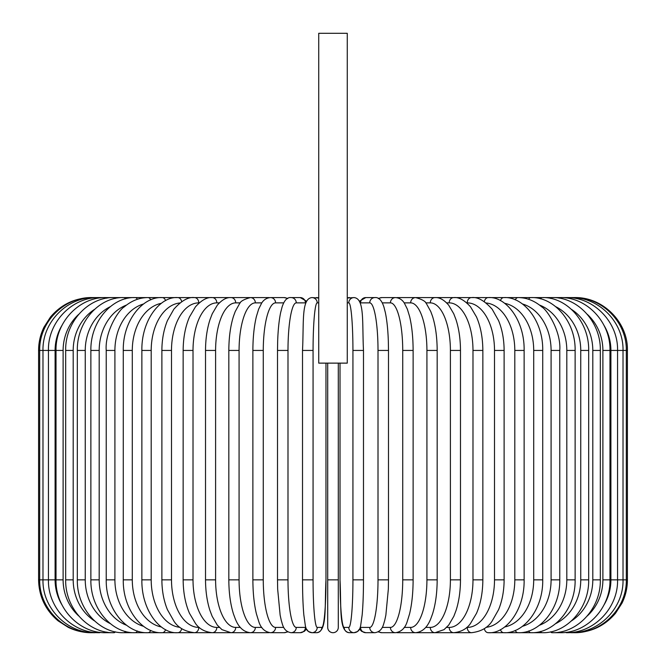 <?xml version="1.0" encoding="UTF-8"?>
<svg xmlns="http://www.w3.org/2000/svg" width="666" height="666" viewBox="0 0 666 666"><rect width="100%" height="100%" fill="white"/><g stroke="black" fill="none" stroke-linecap="round" stroke-linejoin="round"><path stroke-width="1" d="M338.286 363.128L338.286 627.414A5.286 5.286 0 0 1 333 632.7A5.286 5.286 0 0 1 327.714 627.414L327.714 363.128M347.269 33.3L318.731 33.3L318.731 363.128L347.269 363.128L347.269 33.3M338.286 627.414A5.286 5.286 0 0 1 333 632.7A5.286 5.286 0 0 1 327.714 627.414A5.286 5.286 0 0 0 333 632.7A5.286 5.286 0 0 0 338.286 627.414A5.286 5.286 0 0 1 333 632.7A5.286 5.286 0 0 1 327.714 627.414L327.714 579.845L338.286 579.845M91.442 632.7L91.442 632.692C83.283 632.675 75.533 630.877 68.19 627.314L58.075 620.837C45.43 610.089 38.928 596.428 38.586 579.845L38.586 350.441L55.095 350.441L55.095 579.845L38.586 579.845M38.586 350.441C38.611 342.282 40.41 334.532 43.973 327.189L50.45 317.074C61.189 304.429 74.858 297.927 91.442 297.585L92.366 297.585A5.286 0.458 90 0 1 92.432 297.652M627.414 579.845L610.905 579.845L610.905 350.441L627.414 350.441L627.414 579.845C627.389 588.003 625.59 595.754 622.027 603.096L615.55 613.211C604.811 625.857 591.142 632.359 574.558 632.7L574.558 632.7M627.414 350.441C628.138 322.194 602.797 296.853 574.558 297.585L397.535 297.585A5.286 4.97 -90 0 0 396.678 297.669M573.568 632.633A5.286 0.458 90 0 0 573.634 632.7C600.998 633.582 626.881 608.882 626.315 579.845L626.315 350.441C626.839 321.228 600.815 296.67 573.634 297.585A5.286 0.458 -90 0 0 573.568 297.652M570.645 632.509A5.286 0.916 90 0 0 570.887 632.7C598.676 633.441 623.734 608.166 623.018 579.845L623.018 350.441C623.734 322.128 598.676 296.845 570.887 297.585A5.286 0.916 -90 0 0 570.645 297.777M603.937 605.036A47.569 45.954 -90 0 0 610.905 579.845M565.825 632.342A5.286 1.365 90 0 0 566.325 632.7C593.531 633.458 618.248 608.266 617.565 579.845L617.565 350.441C618.248 322.019 593.531 296.828 566.325 297.585A5.286 1.365 -90 0 0 565.825 297.943M610.905 350.441A47.569 45.954 -90 0 0 603.937 325.249M609.981 579.845L602.888 579.845L602.888 350.441L609.981 350.441L609.981 579.845C610.63 608.408 586.388 633.483 559.989 632.7A5.286 1.807 90 0 1 559.157 632.109M587.254 615.975A47.569 44.705 -90 0 0 602.888 579.845M602.888 350.441A47.569 44.705 -90 0 0 587.254 314.31M559.157 298.177A5.286 1.807 -90 0 1 559.989 297.585C586.388 296.803 610.63 321.878 609.981 350.441M600.324 579.845L592.807 579.845L592.807 350.441L600.324 350.441L600.324 579.845C600.948 608.599 577.289 633.524 551.923 632.7L559.989 632.7M571.536 620.854A47.569 43.115 -90 0 0 592.807 579.845M550.682 631.809A5.286 2.231 90 0 0 551.923 632.7M592.807 350.441A47.569 43.115 -90 0 0 571.536 309.432M550.682 298.476A5.286 2.231 -90 0 1 551.923 297.585C577.289 296.761 600.948 321.686 600.324 350.441M588.677 579.845L580.752 579.845L580.752 350.441L588.677 350.441L588.677 579.845C589.26 608.832 566.308 633.582 542.191 632.7A5.286 2.639 90 0 1 540.484 631.443M555.752 623.584A47.569 41.2 -90 0 0 580.752 579.845M580.752 350.441A47.569 41.2 -90 0 0 555.752 306.701M540.484 298.843A5.286 2.639 -90 0 1 542.191 297.585C566.308 296.703 589.26 321.453 588.677 350.441M575.124 579.845L566.808 579.845L566.808 350.441L575.124 350.441L575.124 579.845C575.682 609.115 553.538 633.666 530.869 632.7L542.191 632.7M539.46 625.249A47.569 38.969 -90 0 0 566.808 579.845M528.638 630.985A5.286 3.03 90 0 0 530.869 632.7L518.04 632.7A5.286 3.397 90 0 1 515.243 630.402M566.808 350.441A47.569 38.969 -90 0 0 539.46 305.036M528.638 299.3A5.286 3.03 -90 0 1 530.869 297.585C553.538 296.62 575.682 321.17 575.124 350.441M559.773 579.845L551.09 579.845L551.09 350.441L559.773 350.441L559.773 579.845C560.297 609.457 539.077 633.774 518.04 632.7L488.27 632.7A5.286 4.046 90 0 1 484.324 628.612M522.452 626.306A47.569 36.439 -90 0 0 551.09 579.845M551.09 350.441A47.569 36.439 -90 0 0 522.452 303.979M515.243 299.883A5.286 3.397 -90 0 1 518.04 297.585C526.556 297.594 534.473 300.707 541.783 306.918C547.419 310.056 561.28 331.818 559.773 350.441M542.732 579.845L533.707 579.845L533.707 350.441L542.732 350.441L542.732 579.845C543.24 609.873 523.035 633.924 503.804 632.7A5.286 3.738 90 0 1 500.416 629.645M504.662 626.972A47.569 33.641 -90 0 0 533.707 579.845M533.707 350.441A47.569 33.641 -90 0 0 504.662 303.313M500.416 300.641A5.286 3.738 -90 0 1 503.804 297.585C523.035 296.362 543.24 320.413 542.732 350.441M524.134 579.845L514.801 579.845L514.801 350.441L524.134 350.441L524.134 579.845C524.633 610.364 505.561 634.115 488.27 632.7L503.804 632.7M486.08 627.322A47.569 30.578 -90 0 0 514.801 579.845M514.801 350.441A47.569 30.578 -90 0 0 486.08 302.963M484.324 301.673A5.286 4.046 -90 0 1 488.27 297.585C505.561 296.17 524.633 319.921 524.134 350.441M504.12 579.845L494.505 579.845L494.505 350.441L504.12 350.441L504.12 579.845C504.07 590.817 502.214 600.774 498.559 609.706L492.024 621.236C487.82 627.73 480.994 631.551 471.553 632.7A5.286 4.329 90 0 1 467.224 627.414A47.569 27.289 -90 0 0 494.505 579.845M466.783 627.414L467.224 627.414M494.505 350.441A47.569 27.289 -90 0 0 467.224 302.872L466.783 302.872M467.224 302.872A5.286 4.329 -90 0 1 471.553 297.585C477.68 296.803 484.557 300.691 492.174 309.24L498.543 320.529C502.206 329.47 504.07 339.444 504.12 350.441M482.85 579.845L472.985 579.845L472.985 350.441L482.85 350.441L482.85 579.845C482.767 592.524 480.652 603.679 476.515 613.311L470.396 623.634C466.666 628.895 461.122 631.926 453.779 632.7L471.553 632.7M446.636 627.414L449.2 627.414A47.569 23.785 -90 0 0 472.985 579.845M449.2 627.414A5.286 4.579 90 0 0 453.779 632.7L435.089 632.7A5.286 4.787 90 0 1 430.294 627.414A47.569 20.105 -90 0 0 450.399 579.845L450.399 350.441L460.481 350.441L460.481 579.845L450.399 579.845M472.985 350.441A47.569 23.785 -90 0 0 449.2 302.872L446.636 302.872M449.2 302.872A5.286 4.579 -90 0 1 453.779 297.585C458.866 297.044 464.452 300.125 470.529 306.826L476.498 316.941C480.652 326.581 482.767 337.745 482.85 350.441M425.707 627.414L430.294 627.414M450.399 350.441A47.569 20.105 -90 0 0 430.294 302.872L425.707 302.872M430.294 302.872A5.286 4.787 -90 0 1 435.089 297.585C439.527 297.294 444.072 299.842 448.709 305.211L453.746 313.769L455.96 319.53C458.924 328.671 460.431 338.969 460.481 350.441M437.171 579.845L426.923 579.845L426.923 350.441L437.171 350.441L437.171 579.845C437.112 593.006 435.539 604.453 432.45 614.202L430.702 618.93C428.971 623.068 425.166 631.701 415.617 632.7L435.089 632.7L444.039 629.636L448.718 625.074L453.846 616.283L456.035 610.522C458.949 601.431 460.431 591.2 460.481 579.845M404.179 627.414L410.647 627.414A47.569 16.267 -90 0 0 426.923 579.845M410.647 627.414A5.286 4.97 90 0 0 415.617 632.7L397.535 632.7A5.286 4.97 90 0 1 396.678 632.617M426.923 350.441A47.569 16.267 -90 0 0 410.647 302.872L404.179 302.872M410.647 302.872A5.286 4.97 -90 0 1 415.617 297.585C422.152 299.3 425.824 301.457 426.648 304.054L430.752 311.488L432.509 316.25C435.556 325.974 437.112 337.371 437.171 350.441M413.12 579.845L402.73 579.845L402.73 350.441L413.12 350.441L413.12 579.845C413.078 592.84 411.896 604.17 409.59 613.836L407.326 621.203C405.294 628.021 401.357 631.851 395.521 632.7A5.286 5.103 90 0 1 390.418 627.414A47.569 12.313 -90 0 0 402.73 579.845M382.242 627.414L390.418 627.414M402.73 350.441A47.569 12.313 -90 0 0 390.418 302.872L382.242 302.872M378.696 631.584A5.286 5.103 90 0 0 381.843 632.7L395.521 632.7M378.696 298.701A5.286 5.103 -90 0 1 381.843 297.585L378.18 298.401M390.418 302.872A5.286 5.103 -90 0 1 395.521 297.585L381.843 297.585M388.494 579.845L378.005 579.845L378.005 350.441L388.494 350.441L388.494 579.845L388.336 589.169L385.864 615.109L384.732 620.404C383.45 624.15 382.767 631.426 374.95 632.7A5.286 5.203 90 0 1 369.738 627.414A47.569 8.258 -90 0 0 378.005 579.845M360.173 627.364A47.569 8.258 -90 0 0 360.564 627.414L369.738 627.414M378.005 350.441A47.569 8.258 -90 0 0 369.738 302.872L360.564 302.872A47.569 8.258 -90 0 0 360.173 302.922M360.564 627.414A5.286 5.203 90 0 0 365.767 632.7L374.95 632.7L365.767 632.7L361.763 631.41L359.482 629.095L357.509 631.534L354.054 632.7A5.286 5.27 90 0 1 348.784 627.414A47.569 4.146 -90 0 0 352.93 579.845L352.93 350.441L363.486 350.441L363.486 579.845L352.93 579.845M360.564 302.872A5.286 5.203 -90 0 1 365.767 297.585L359.482 301.19M369.738 302.872A5.286 5.203 -90 0 1 374.95 297.585L365.767 297.585M344.18 627.414A5.286 5.27 90 0 0 349.45 632.7C338.736 631.718 341.433 608.299 340.018 579.845L340.018 363.128L340.035 579.845A47.569 4.146 -90 0 0 344.18 627.414L348.784 627.414M352.93 350.441A47.569 4.146 -90 0 0 348.784 302.872L347.269 302.872M347.269 298.06A5.286 5.27 -90 0 1 349.45 297.585L347.269 298.018L354.054 297.585C364.768 298.568 362.071 321.986 363.486 350.441M348.784 302.872A5.286 5.27 -90 0 1 354.054 297.585M318.731 302.872L317.216 302.872A47.569 4.146 90 0 0 313.07 350.441L313.07 579.845L302.539 579.845C302.53 593.548 302.972 605.236 303.838 614.909L305.311 625.457C306.01 629.978 308.225 632.384 311.946 632.7A5.286 5.27 -90 0 0 317.216 627.414L321.82 627.414A47.569 4.146 90 0 0 325.965 579.845L325.965 363.128L325.965 579.845C324.567 608.299 327.264 631.718 316.55 632.7A5.286 5.27 -90 0 0 321.82 627.414M313.07 579.845A47.569 4.146 90 0 0 317.216 627.414M302.514 579.845L302.514 350.441L313.07 350.441M317.216 302.872A5.286 5.27 90 0 0 311.946 297.585L318.731 298.018L316.55 297.585A5.286 5.27 90 0 1 318.731 298.06M305.827 302.922A47.569 8.258 90 0 0 305.436 302.872L296.262 302.872A47.569 8.258 90 0 0 287.995 350.441L287.995 579.845L277.506 579.845L277.664 589.169L280.136 615.109L281.268 620.404C282.55 624.15 283.233 631.426 291.05 632.7A5.286 5.203 -90 0 0 296.262 627.414L305.436 627.414A47.569 8.258 90 0 0 305.827 627.364M287.995 579.845A47.569 8.258 90 0 0 296.262 627.414M277.506 579.845L277.506 350.441L287.995 350.441M311.946 632.7L316.55 632.7L311.946 632.7L308.491 631.534L306.518 629.095L304.237 631.41L300.233 632.7L291.05 632.7L300.233 632.7A5.286 5.203 -90 0 0 305.436 627.414M306.518 301.19L300.233 297.585A5.286 5.203 90 0 1 305.436 302.872M300.233 297.585L291.05 297.585A5.286 5.203 90 0 1 296.262 302.872M283.758 302.872L275.582 302.872A47.569 12.313 90 0 0 263.27 350.441L263.27 579.845L252.88 579.845C252.922 592.84 254.104 604.17 256.41 613.836L258.674 621.203C260.706 628.021 264.643 631.851 270.479 632.7A5.286 5.103 -90 0 0 275.582 627.414L283.758 627.414M263.27 579.845A47.569 12.313 90 0 0 275.582 627.414M252.88 579.845L252.88 350.441L263.27 350.441M270.479 632.7L284.157 632.7A5.286 5.103 -90 0 0 287.304 631.584M287.82 298.401L284.157 297.585A5.286 5.103 90 0 1 287.304 298.701M284.157 297.585L270.479 297.585A5.286 5.103 90 0 1 275.582 302.872M261.821 302.872L255.353 302.872A47.569 16.267 90 0 0 239.077 350.441L239.077 579.845L228.829 579.845C228.888 593.006 230.461 604.453 233.55 614.202L235.298 618.93C237.029 623.068 240.834 631.701 250.383 632.7A5.286 4.97 -90 0 0 255.353 627.414L261.821 627.414M239.077 579.845A47.569 16.267 90 0 0 255.353 627.414M228.829 579.845L228.829 350.441L239.077 350.441M238.653 632.7L268.465 632.7A5.286 4.97 -90 0 0 269.322 632.617M269.53 297.635L268.465 297.585A5.286 4.97 90 0 1 269.322 297.669M92.432 632.633A5.286 0.458 -90 0 1 92.366 632.7C65.002 633.582 39.119 608.882 39.685 579.845L39.685 350.441C39.161 321.228 65.185 296.67 92.366 297.585L250.383 297.585A5.286 4.97 90 0 1 255.353 302.872M240.293 302.872L235.706 302.872A47.569 20.105 90 0 0 215.601 350.441L215.601 579.845L205.519 579.845C205.569 591.2 207.051 601.431 209.965 610.522L212.154 616.283L217.282 625.074L221.961 629.636L230.911 632.7A5.286 4.787 -90 0 0 235.706 627.414L240.293 627.414M215.601 579.845A47.569 20.105 90 0 0 235.706 627.414M205.519 579.845L205.519 350.441L215.601 350.441M205.519 350.441C205.569 338.969 207.076 328.671 210.04 319.53L212.254 313.769L217.291 305.211C221.928 299.842 226.473 297.294 230.911 297.585A5.286 4.787 90 0 1 235.706 302.872M219.364 302.872L216.8 302.872A47.569 23.785 90 0 0 193.015 350.441L193.015 579.845L183.15 579.845C183.233 592.524 185.348 603.679 189.485 613.311L195.604 623.634C199.334 628.895 204.878 631.926 212.221 632.7A5.286 4.579 -90 0 0 216.8 627.414L219.364 627.414M193.015 579.845A47.569 23.785 90 0 0 216.8 627.414M183.15 579.845L183.15 350.441L193.015 350.441M183.15 350.441C183.233 337.745 185.348 326.581 189.502 316.941L195.471 306.826C201.548 300.125 207.134 297.044 212.221 297.585A5.286 4.579 90 0 1 216.8 302.872M199.217 302.872L198.776 302.872A47.569 27.289 90 0 0 171.495 350.441L171.495 579.845L161.88 579.845C161.93 590.817 163.786 600.774 167.441 609.706L173.976 621.236C178.18 627.73 185.006 631.551 194.447 632.7A5.286 4.329 -90 0 0 198.776 627.414L199.217 627.414M171.495 579.845A47.569 27.289 90 0 0 198.776 627.414M161.88 579.845L161.88 350.441L171.495 350.441M161.88 350.441C161.93 339.444 163.794 329.47 167.457 320.529L173.826 309.24C181.443 300.691 188.32 296.803 194.447 297.585A5.286 4.329 90 0 1 198.776 302.872M179.92 302.963A47.569 30.578 90 0 0 151.199 350.441L151.199 579.845L141.866 579.845C141.367 610.364 160.439 634.115 177.73 632.7A5.286 4.046 -90 0 0 181.676 628.612M151.199 579.845A47.569 30.578 90 0 0 179.92 627.322M141.866 579.845L141.866 350.441L151.199 350.441M141.866 350.441C141.367 319.921 160.439 296.17 177.73 297.585A5.286 4.046 90 0 1 181.676 301.673M161.339 303.313A47.569 33.641 90 0 0 132.293 350.441L132.293 579.845L123.268 579.845C122.76 609.873 142.965 633.924 162.196 632.7A5.286 3.738 -90 0 0 165.584 629.645M132.293 579.845A47.569 33.641 90 0 0 161.339 626.972M123.268 579.845L123.268 350.441L132.293 350.441M123.268 350.441C122.76 320.413 142.965 296.362 162.196 297.585A5.286 3.738 90 0 1 165.584 300.641M143.548 303.979A47.569 36.439 90 0 0 114.91 350.441L114.91 579.845L106.227 579.845C105.703 609.457 126.923 633.774 147.96 632.7A5.286 3.397 -90 0 0 150.757 630.402M114.91 579.845A47.569 36.439 90 0 0 143.548 626.306M106.227 579.845L106.227 350.441L114.91 350.441M106.227 350.441C104.72 331.818 118.581 310.056 124.217 306.918C131.527 300.707 139.444 297.594 147.96 297.585A5.286 3.397 90 0 1 150.757 299.883M126.54 305.036A47.569 38.969 90 0 0 99.192 350.441L99.192 579.845L90.876 579.845C90.318 609.115 112.462 633.666 135.131 632.7A5.286 3.03 -90 0 0 137.363 630.985M99.192 579.845A47.569 38.969 90 0 0 126.54 625.249M90.876 579.845L90.876 350.441L99.192 350.441M90.876 350.441C90.318 321.17 112.462 296.62 135.131 297.585A5.286 3.03 90 0 1 137.363 299.3M110.248 306.701A47.569 41.2 90 0 0 85.248 350.441L85.248 579.845L77.323 579.845C76.74 608.832 99.692 633.582 123.809 632.7A5.286 2.639 -90 0 0 125.516 631.443M85.248 579.845A47.569 41.2 90 0 0 110.248 623.584M77.323 579.845L77.323 350.441L85.248 350.441M77.323 350.441C76.74 321.453 99.692 296.703 123.809 297.585A5.286 2.639 90 0 1 125.516 298.843M94.464 309.432A47.569 43.115 90 0 0 73.193 350.441L73.193 579.845L65.676 579.845C65.052 608.599 88.711 633.524 114.077 632.7A5.286 2.231 -90 0 0 115.318 631.809M73.193 579.845A47.569 43.115 90 0 0 94.464 620.854M65.676 579.845L65.676 350.441L73.193 350.441M65.676 350.441C65.052 321.686 88.711 296.761 114.077 297.585A5.286 2.231 90 0 1 115.318 298.476M78.746 314.31A47.569 44.705 90 0 0 63.112 350.441L63.112 579.845L56.019 579.845C55.37 608.408 79.612 633.483 106.011 632.7A5.286 1.807 -90 0 0 106.843 632.109M63.112 579.845A47.569 44.705 90 0 0 78.746 615.975M56.019 579.845L56.019 350.441L63.112 350.441M56.019 350.441C55.37 321.878 79.612 296.803 106.011 297.585A5.286 1.807 90 0 1 106.843 298.177M100.175 297.943A5.286 1.365 90 0 0 99.675 297.585C72.469 296.828 47.752 322.019 48.435 350.441L48.435 579.845C47.752 608.266 72.469 633.458 99.675 632.7A5.286 1.365 -90 0 0 100.175 632.342M55.095 579.845A47.569 45.954 90 0 0 62.063 605.036M62.063 325.249A47.569 45.954 90 0 0 55.095 350.441M95.355 297.777A5.286 0.916 90 0 0 95.113 297.585C67.324 296.845 42.266 322.128 42.982 350.441L42.982 579.845C42.266 608.166 67.324 633.441 95.113 632.7A5.286 0.916 -90 0 0 95.355 632.509M354.054 632.7L349.45 632.7L354.054 632.7C357.775 632.384 359.99 629.978 360.689 625.457L362.162 614.909C363.028 605.236 363.47 593.548 363.486 579.845M396.47 297.635L397.535 297.585M381.843 632.7L378.18 631.884M395.521 297.585C399.4 297.91 402.364 299.792 404.412 303.23L407.351 309.132L409.607 316.541C411.904 326.19 413.078 337.487 413.12 350.441M374.95 297.585C378.746 297.136 381.743 300.291 383.932 307.051L385.356 312.579C386.938 320.213 387.937 329.745 388.336 341.183L388.494 350.441M311.946 297.585C301.232 298.568 303.929 321.986 302.514 350.441M291.05 297.585C287.254 297.136 284.257 300.291 282.068 307.051L280.644 312.579C279.062 320.213 278.063 329.745 277.664 341.183L277.506 350.441M284.157 632.7L287.82 631.884M270.479 297.585C266.6 297.91 263.636 299.792 261.588 303.23L258.649 309.132L256.393 316.541C254.096 326.19 252.922 337.487 252.88 350.441M228.829 350.441C228.888 337.371 230.444 325.974 233.491 316.25L235.248 311.488L239.352 304.054C240.176 301.457 243.848 299.3 250.383 297.585L268.465 297.585M250.383 632.7L123.809 632.7M114.077 632.7L106.011 632.7"/></g></svg>
